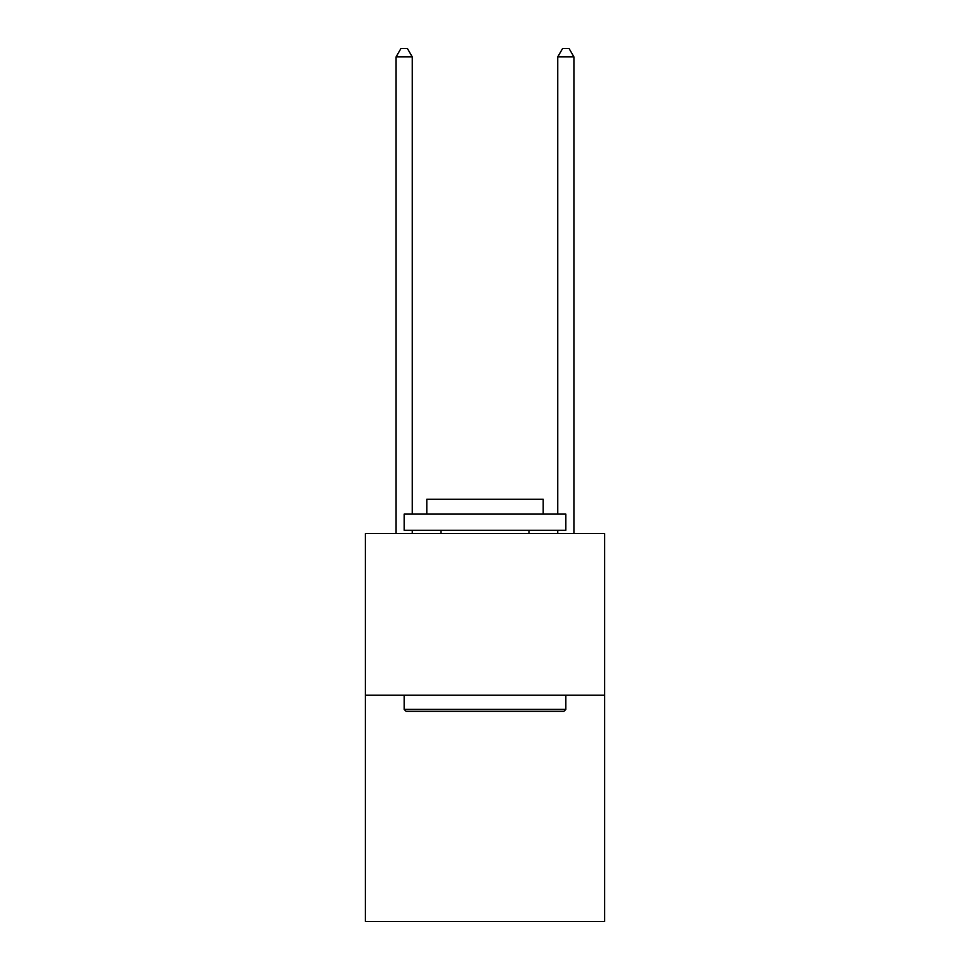<?xml version="1.0" encoding="UTF-8"?>
<svg xmlns="http://www.w3.org/2000/svg" width="970" height="970" viewBox="0 0 970 970"><rect width="100%" height="100%" fill="white"/><g stroke="black" fill="none" stroke-linecap="round" stroke-linejoin="round"><path stroke-width="1.45" d="M604.637 695.163L604.637 921.5L365.363 921.5L365.363 533.5L604.637 533.5L604.637 695.163L365.363 695.163M406.103 711.337L404.163 709.397L565.837 709.397L563.897 711.337L406.103 711.337M565.837 514.1L565.837 530.263L404.163 530.263L404.163 514.1L565.837 514.1M426.8 514.1L426.8 499.223L543.2 499.223L543.2 514.1M565.837 695.163L565.837 709.397M404.163 695.163L404.163 709.397M528.977 530.263L528.977 533.5M441.023 530.263L441.023 533.5M412.25 514.1L412.25 56.903L396.087 56.903L396.087 533.5M412.25 530.263L412.25 533.5M396.087 56.903L400.937 48.5L407.4 48.5L412.25 56.903M573.913 533.5L573.913 56.903L557.75 56.903L557.75 514.1M557.75 533.5L557.75 530.263M557.75 56.903L562.6 48.5L569.063 48.5L573.913 56.903"/></g></svg>
